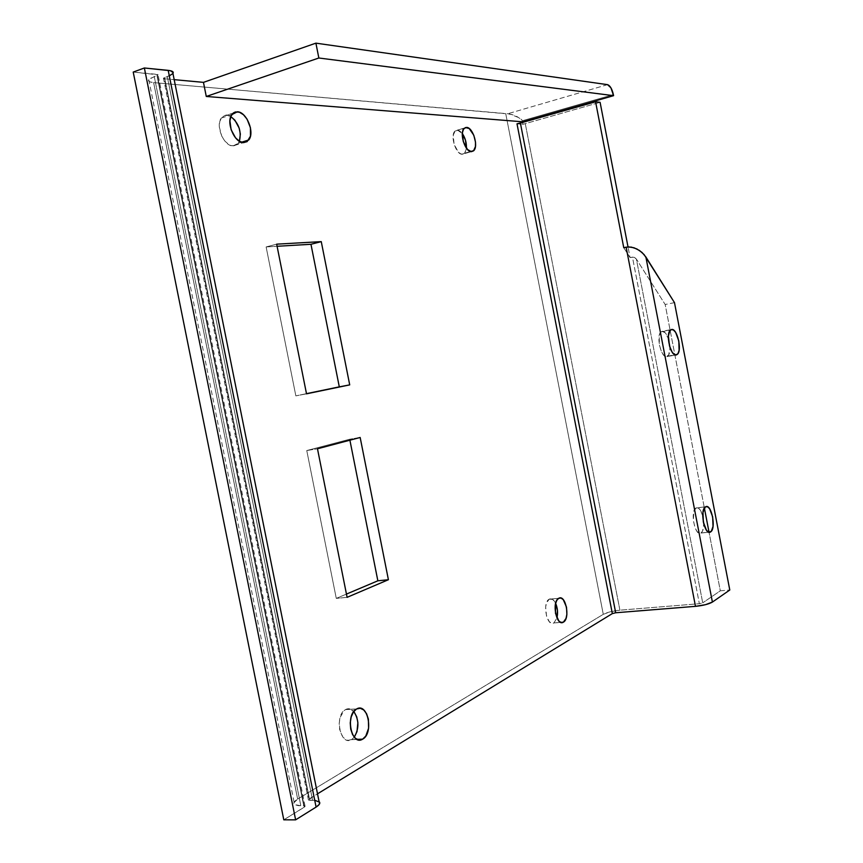 <?xml version="1.0" encoding="UTF-8"?>
<svg xmlns="http://www.w3.org/2000/svg" width="863" height="863" viewBox="0 0 863 863"><rect width="100%" height="100%" fill="white"/><g stroke="black" fill="none" stroke-linecap="round" stroke-linejoin="round"><path stroke-width="0.65" stroke-dasharray="4.32 3.24" d="M233.021 145.944L238.317 143.236L239.396 141.262L238.069 143.571L234.919 145.718L230.993 145.577L228.911 144.628L224.941 141.154L221.726 136.052L219.342 127.066L219.763 121.575L221.737 117.476L224.963 115.415L233.075 113.204L226.883 115.243L230.809 116.559L226.883 115.243L221.284 118.08C215.189 125.771 223.916 146.343 233.021 145.944L243.549 142.632L233.021 145.944M462.18 154.25L464.607 153.204L466.408 148.156L465.243 152.341L463.355 154.056L460.918 153.97L458.296 152.082L454.089 144.229L453.248 135.135L455.211 130.831L464.628 127.972L457.444 130.065L460.022 131.144L462.331 133.549L457.444 130.065L454.887 131.154C449.936 135.739 455.934 154.66 462.18 154.25L471.36 151.672L462.18 154.25M553.927 622.913L556.948 617.994L553.927 622.913L551.619 623.226L549.31 621.684L546.57 616.43L545.653 606.98L546.559 602.838L549.267 599.138L558.717 598.307L549.267 599.138L552.741 599.461L555.632 603.291C553.744 599.494 551.619 598.113 549.267 599.138L549.202 599.17C542.007 602.59 546.872 627.444 553.852 622.957L560.767 622.374L553.927 622.913M351.651 739.537L354.283 737.164L351.651 739.537L348.016 740.346L346.182 739.839L342.87 737.088L339.666 729.537L339.191 723.356L340.173 717.358L343.959 710.724L345.642 709.483L356.624 708.965L345.642 709.483L349.278 708.782L353.808 711.479C351.273 708.717 348.555 708.048 345.642 709.483L345.48 709.58C334.046 715.276 340.27 746.538 351.468 739.634L356.969 739.354L351.651 739.537M666.926 356.602L667.843 356.106C669.364 354.661 670.076 351.802 670.001 347.552L668.642 355.135L665.902 356.613L663.733 355.2L661.662 352.05L659.44 345.189L659.192 335.826L661.112 331.77L671.457 329.526L662.05 331.306L665.233 332.805L668.361 338.63C666.495 333.55 664.381 331.101 662.05 331.306L661.015 331.845C655.74 335.642 661.295 358.846 666.926 356.602L676.02 354.973L666.926 356.602M700.939 533.054L701.08 532.967C702.806 531.64 703.701 528.663 703.787 524.057L702.547 531.079L700.939 533.054L698.944 533.129L696.883 531.263L695.049 527.735L693.367 520.572L693.852 511.435L696.096 507.919L705.6 506.797L696.096 507.919L698.091 507.929L700.141 509.839L702.73 515.858C700.907 509.753 698.685 507.11 696.096 507.919L695.837 508.07C689.893 511.403 695.147 537.099 700.939 533.054L708.793 532.201L700.939 533.054M517.002 123.83L522.967 124.294L522.644 122.665L522.967 124.294L600.098 102.33L522.967 124.294L517.638 123.819M319.062 801.576L312.6 800.303L167.293 76.57L164.563 77.541L309.731 800.325L308.339 799.947L317.508 793.831L309.051 798.998L164.391 78.749L174.186 79.655L164.391 78.749L309.051 798.998L308.458 800.077L312.6 800.303L167.293 76.57L172.934 73.409M720.314 590.821L729.785 590.012L720.314 590.821L709.041 532.266L720.314 590.821L702.719 602.859L720.314 590.821M674.488 302.643L665.168 304.499L704.37 508.016L665.168 304.499L636.376 259.062L702.719 602.859L636.376 259.062L634.575 257.465L632.45 257.109L699.354 603.712L702.719 602.859L699.354 603.712L632.45 257.109L630.087 257.627L628.016 246.904L630.087 257.627L633.464 257.098L636.376 259.062L665.168 304.499L674.488 302.643M525.287 123.679L619.914 610.173L699.354 603.712L619.914 610.173C612.752 610.918 607.207 612.309 603.28 614.327L505.75 113.722L511.878 114.499L517.325 116.764L521.802 119.795L522.471 121.78L521.802 119.795L519.246 117.81L509.407 113.894L153.614 82.6L297.659 799.084L603.28 614.327L505.75 113.722L153.614 82.6L297.659 799.084C294.046 801.339 293.01 803.162 294.574 804.532L300.842 805.772L154.261 76.58L148.781 79.644C147.789 81.198 149.396 82.179 153.614 82.6L149.72 81.802L148.458 80.378L150.043 78.544L157.001 75.599L303.744 805.762L300.842 805.772L154.261 76.58L158.112 74.973L157.142 74.358L304.402 807.121L305.017 806.01L303.744 805.762L157.001 75.599L158.177 74.822L133.215 72.071L157.142 74.358L304.402 807.121L283.798 819.828L305.038 806.592L304.682 805.859L298.253 805.654L294.747 804.65L293.895 802.795L297.659 799.084L603.28 614.327L610.368 611.77L619.914 610.173L525.287 123.679M266.128 246.937L277.099 246.289L266.128 246.937L295.847 395.869L266.128 246.937L276.667 244.164L266.128 246.937M306.484 393.657L295.847 395.869L306.484 393.657M306.764 450.551L349.709 439.224L349.903 440.195L349.709 439.224L306.764 450.551L336.279 598.383L306.764 450.551L317.476 448.782L306.764 450.551M346.451 594.089L336.279 598.383L346.451 594.089M169.709 75.588L163.452 78.166L164.391 78.749L163.387 78.296L164.563 77.541L309.731 800.325L315.211 800.422M607.541 84.66L507.735 113.754L607.541 84.66M173.247 72.74L172.751 73.635M613.377 94.628L522.277 120.777L613.377 94.628M623.755 247.692L630.087 257.627L623.755 247.692M347.099 597.336L336.279 598.383L347.099 597.336M360.162 437.476L349.709 439.224L360.162 437.476M306.516 393.83L295.847 395.869L306.516 393.83M238.317 143.236L241.489 142.244M464.607 153.204L470.54 151.543M667.843 356.106L675.006 354.833M701.08 532.967L708.642 532.147M148.781 79.644L294.574 804.532M305.017 806.01L158.112 74.973M308.458 800.077L163.452 78.166M695.837 508.07L705.351 506.948M661.015 331.845L670.443 330.065M345.48 709.58L356.462 709.062M351.468 739.634L357.153 739.44M549.202 599.17L558.652 598.339M553.852 622.957L560.842 622.406M454.887 131.154L464.078 128.479M221.284 118.08L231.823 114.606"/><path stroke-width="1.29" d="M239.396 141.262C241.683 131.403 238.814 123.172 230.809 116.559L234.887 120.173L239.17 128.123L240.356 134.056L239.396 141.262M237.39 111.78C246.613 111.791 254.941 132.46 248.824 139.935L243.549 142.632L247.131 141.618L250.453 136.16L250.432 127.746L247.066 119.148L243.474 114.747L239.407 112.212L235.48 111.942L233.754 112.697L231.122 115.847L229.914 120.755L231.122 129.709L235.513 137.8L239.461 141.305L243.549 142.632C234.499 143.01 225.772 122.319 231.823 114.606L237.39 111.78L233.075 113.204L237.39 111.78M466.408 148.156C466.635 142.837 465.276 137.972 462.331 133.549L465.459 140.13L466.408 148.156M466.613 127.4C472.902 127.271 478.685 146.16 473.765 150.637L471.36 151.672L473.55 150.852L475.448 146.516L475.513 142.222L473.798 135.232L469.181 128.49L465.437 127.551L463.528 129.223L462.449 132.471L463.302 141.597L467.498 149.482L471.36 151.672C465.157 152.071 459.159 133.075 464.078 128.479L466.613 127.4M556.948 617.994C558.07 612.957 557.627 608.059 555.632 603.291L557.444 610.314L556.948 617.994M563.377 622.169L560.767 622.374L563.377 622.169L566.02 618.404L566.883 614.262L566.506 607.153L563.269 599.656L560.993 598.059L558.717 598.307C565.653 593.906 570.486 618.642 563.377 622.169L563.312 622.212C556.387 626.711 551.511 601.759 558.652 598.339L556.775 600.378L555.481 603.971L555.502 613.377L558.793 620.929L561.101 622.493L563.377 622.169M354.283 737.164C359.245 728.361 359.094 719.807 353.808 711.479L356.71 716.775L357.875 722.579L357.002 731.576L354.283 737.164M362.643 739.16L356.969 739.354L362.643 739.16L365.783 736.063L368.587 728.275L368.393 719.127L366.592 713.766L363.722 709.958L360.227 708.264L356.624 708.965C367.789 702.104 374.013 733.302 362.643 739.16L362.471 739.267C351.349 746.204 345.092 714.78 356.462 709.062L353.442 711.986L351.198 716.883L350.238 722.903L350.712 729.116L352.557 734.553L355.491 738.372L359.03 739.979L362.643 739.16M670.001 347.552L668.361 338.63L670.001 347.552M676.355 354.92L678.048 353.452L679.105 350.292L678.825 341.014L675.675 332.438L673.539 330.065L671.457 329.526C677.11 327.606 682.471 350.712 677.261 354.423L676.355 354.92C670.788 357.153 665.233 333.862 670.443 330.065L671.457 329.526L669.742 330.917L668.394 336.139L669.494 345.923L672.126 352.115L674.273 354.456L676.355 354.92M703.787 524.057L702.73 515.858L703.787 524.057M710.465 532.029L708.793 532.201L711.317 531.263L713.021 526.473L712.665 516.851L709.613 508.728L707.574 506.808L705.6 506.797C711.382 503.086 716.473 528.674 710.605 531.932L710.465 532.029C704.737 536.063 699.483 510.281 705.351 506.948L702.978 512.277L703.323 522.007L706.441 530.216L708.491 532.093L710.465 532.029M517.002 123.83L595.578 101.802L600.098 102.33L595.578 101.802L623.755 247.692L626.128 247.163L695.492 606.344L615.686 612.762L612.342 613.604L317.508 793.831L612.342 613.604L517.002 123.83L612.342 613.604L615.686 612.762L520.432 123.301L615.686 612.762L695.492 606.344C703.151 605.546 708.793 604.122 712.407 602.072L645.869 256.969L641.986 252.417L636.851 248.943L631.274 247.098L626.128 247.163L695.492 606.344L705.481 604.683L712.407 602.072L645.869 256.969L674.488 302.643L729.785 590.012L674.488 302.643L644.122 254.607L639.526 250.507L634.068 247.789L628.598 246.883L623.755 247.692L595.578 101.802L517.638 123.819M206.279 96.462L522.471 121.78L522.644 122.665L522.471 121.78L206.279 96.462L203.463 82.363L206.279 96.462L318.846 58.004L206.279 96.462M174.186 79.655L203.463 82.363L315.901 43.15L607.541 84.66L315.901 43.15L318.846 58.004L613.582 95.674L522.471 121.78L613.582 95.674L610.928 87.821L607.541 84.66C610.098 85.577 612.05 88.9 613.377 94.628L613.582 95.674L318.846 58.004L315.901 43.15L203.463 82.363L174.186 79.655M321.263 241.629L276.667 244.164L306.516 393.83L349.709 384.876L321.263 241.629L310.96 244.283L339.299 386.861L306.484 393.657L349.709 384.876L306.516 393.83L276.667 244.164L321.263 241.629L349.709 384.876L339.299 386.861L310.96 244.283L277.099 246.289L310.96 244.283L321.263 241.629M360.162 437.476L317.476 448.782L347.099 597.336L388.404 579.72L360.162 437.476L388.404 579.72L347.099 597.336L317.476 448.782L360.162 437.476M704.37 508.016L709.041 532.266L704.37 508.016M628.016 246.904L600.098 102.33L628.016 246.904M729.785 590.012L712.407 602.072L729.785 590.012M349.903 440.195L377.854 580.799L346.451 594.089L377.854 580.799L388.404 579.72L377.854 580.799L349.903 440.195M173.247 72.74L170.453 70.723L144.369 67.983L133.215 72.071L283.798 819.828L133.215 72.071L144.369 67.983L295.621 819.85L283.798 819.828L295.621 819.85L144.369 67.983L168.199 70.378L316.085 807.088L295.621 819.85L316.085 807.088C319.644 804.78 320.637 802.946 319.062 801.576L172.934 73.409C173.938 71.866 172.363 70.852 168.199 70.378L316.085 807.088L319.224 804.445L319.634 802.234L315.211 800.422M172.751 73.635L169.709 75.588M241.489 142.244L248.824 139.935M470.54 151.543L473.765 150.637M675.006 354.833L677.261 354.423M708.642 532.147L710.605 531.932M357.153 739.44L362.471 739.267M560.842 622.406L563.312 622.212"/></g></svg>
